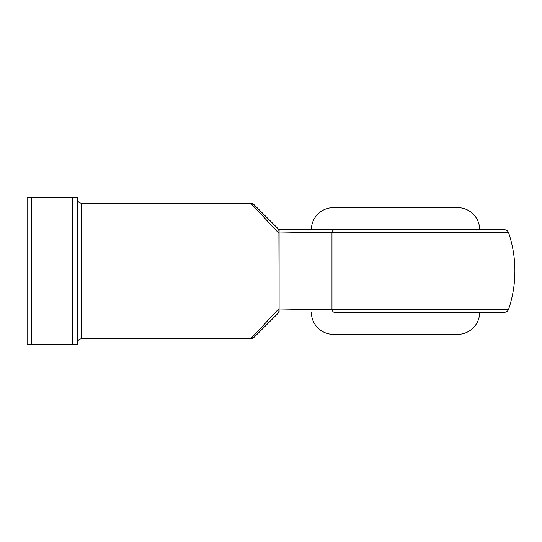 <?xml version="1.0" encoding="UTF-8"?>
<svg xmlns="http://www.w3.org/2000/svg" width="542" height="542" viewBox="0 0 542 542"><rect width="100%" height="100%" fill="white"/><g stroke="black" fill="none" stroke-linecap="round" stroke-linejoin="round"><path stroke-width="0.81" d="M508.538 309.258L508.599 309.258A4.424 4.424 0 0 1 504.412 312.267L334.326 312.267A4.424 2.486 -90 0 1 331.975 309.258L331.975 271L514.9 271L331.975 271L331.975 232.742L331.975 309.258L483.539 309.258M305.146 232.443L278.913 232.003L279.103 312.267L253.873 337.497A4.424 4.424 0 0 1 250.75 338.791L279.103 308.452L279.103 229.733L253.873 204.503A4.424 4.424 0 0 0 250.75 203.209L279.103 233.548L250.75 203.209L81.625 203.209A4.424 4.424 0 0 1 77.208 198.785A4.424 4.424 0 0 0 81.625 203.209L81.625 338.791L250.75 338.791L81.625 338.791A4.424 4.424 0 0 0 77.208 343.215A4.424 4.424 0 0 1 81.625 338.791L81.625 203.209L250.75 203.209A4.424 4.424 0 0 1 253.873 204.503L279.103 229.733L504.412 229.733C506.452 229.842 507.847 230.845 508.599 232.742L305.193 232.443M278.886 311.657L278.913 309.997L304.936 309.563M333.486 334.367A22.107 22.107 0 0 1 311.379 312.267A22.107 22.107 0 0 0 333.486 334.367L457.57 334.367A22.107 22.107 0 0 0 479.677 312.267A22.107 22.107 0 0 1 457.57 334.367M457.57 207.633A22.107 22.107 0 0 1 479.677 229.733A22.107 22.107 0 0 0 457.57 207.633L333.486 207.633A22.107 22.107 0 0 0 311.379 229.733A22.107 22.107 0 0 1 333.486 207.633M343.946 309.258L332.232 309.258M508.538 232.742L508.599 232.742C512.786 245.153 514.886 257.904 514.9 271L514.9 271C514.886 284.096 512.786 296.847 508.599 309.258L331.975 309.258L278.913 309.997L278.893 311.67L279.103 308.452L250.75 338.791A4.424 4.424 0 0 0 253.873 337.497L279.103 312.267M504.48 232.742L507.569 232.742M278.832 230.662L279.062 232.003M305.146 309.557L331.975 309.258A4.424 2.486 90 0 0 334.326 312.267L504.412 312.267A4.424 4.424 0 0 0 508.599 309.258M483.633 309.258L502.122 309.258M507.569 309.258L508.342 309.258M502.177 309.258L504.48 309.258M72.784 344.685L72.784 197.315L31.524 197.315L31.524 344.685L77.208 344.685L77.208 197.315L27.1 197.315L27.1 344.685L77.208 344.685L77.208 197.315L72.784 197.315L72.784 344.685M334.326 229.733A4.424 2.486 90 0 0 331.975 232.742A4.424 2.486 -90 0 1 334.326 229.733L504.412 229.733L279.103 229.733L278.886 230.33M27.1 197.315L27.1 344.685L31.524 344.685L31.524 197.315L27.1 197.315M454.901 207.633L336.155 207.633M454.901 334.367L336.155 334.367M331.975 232.742L508.599 232.742L331.975 232.742L278.913 232.003M278.832 311.332L278.805 310.932"/></g></svg>
